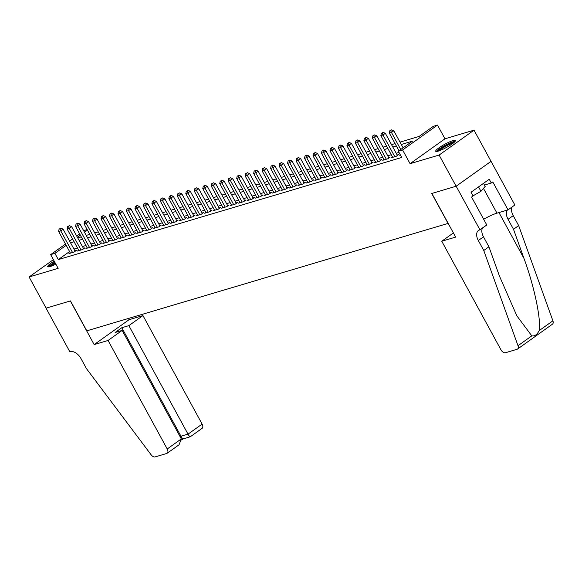 <?xml version="1.0" encoding="UTF-8"?>
<svg xmlns="http://www.w3.org/2000/svg" width="582" height="582" viewBox="0 0 582 582"><rect width="100%" height="100%" fill="white"/><g stroke="black" fill="none" stroke-linecap="round" stroke-linejoin="round"><path stroke-width="0.87" d="M452.905 140.648A11.225 1.804 -28.6 0 0 441.607 146.097A11.225 1.804 -28.6 0 0 435.692 151.269A11.225 1.804 -28.6 0 0 438.188 151.138A11.225 1.804 -28.6 0 0 449.486 145.689A11.225 1.804 -28.6 0 0 455.4 140.517A11.225 1.804 -28.6 0 0 452.905 140.648M54.206 261.114A11.225 1.804 -28.6 0 0 47.717 266.629A11.225 1.804 -28.6 0 0 50.219 266.505A11.225 1.804 -28.6 0 0 55.872 264.17M400.001 142.117L419.105 136.435L433.255 126.352L437.497 125.094L402.599 149.974L398.357 151.233L412.507 141.142L401.289 144.482M479.961 229.875L456.164 186.218L431.866 193.45L455.67 237.1L441.76 241.232L500.92 349.746A4.314 2.561 -125.5 0 0 505.503 352.728L517.078 349.287A4.314 2.561 -125.5 0 0 517.543 349.062A4.314 2.561 -125.5 0 0 518.002 345.708L483.758 250.486L478.324 240.512A10.076 5.98 54.5 0 1 478.411 230.537A10.076 5.98 54.5 0 1 479.495 230.014L486.799 225.001L471.573 197.065L473.079 195.988L471.042 192.242L489.244 179.263L491.288 183.01L492.794 181.933L508.028 209.869L514.866 204.995L474.024 130.172L444.975 138.807L437.497 125.094M83.815 230.989L87.016 229.308M491.019 161.352L456.121 186.233L439.119 155.052L474.024 130.172M53.406 259.645L29.1 276.974L58.142 268.338L50.663 254.618L65.49 244.054M456.121 186.233L431.742 193.486L448.06 223.415L86.798 330.838L70.48 300.909L46.102 308.154L29.1 276.974M400.307 154.805L399.688 155.241L400.423 155.023M392.45 156.878L391.213 157.766L396.298 156.252L398.655 154.565L397.171 155.008M383.974 159.395L382.73 160.283L387.816 158.77L390.173 157.089L388.696 157.533M375.492 161.92L374.248 162.807L379.34 161.294L381.697 159.614L380.213 160.05M367.009 164.444L365.772 165.324L370.858 163.811L373.215 162.131L371.731 162.574M358.534 166.961L357.29 167.849L362.375 166.336L364.732 164.655L363.248 165.099M350.051 169.486L348.807 170.373L353.9 168.86L356.257 167.18L354.773 167.616M341.569 172.01L340.332 172.89L345.417 171.377L347.774 169.697L346.29 170.14M333.093 174.527L331.849 175.415L336.934 173.902L339.291 172.221L337.807 172.658M324.611 177.052L323.366 177.932L328.459 176.419L330.816 174.738L329.332 175.182M316.128 179.569L314.891 180.456L319.976 178.943L322.333 177.263L320.849 177.706M307.652 182.093L306.408 182.981L311.494 181.468L313.851 179.787L312.367 180.224M299.17 184.618L297.926 185.498L303.018 183.985L305.375 182.304L303.891 182.748M290.687 187.135L289.45 188.022L294.536 186.509L296.893 184.829L295.409 185.272M282.212 189.659L280.968 190.547L286.053 189.034L288.41 187.346L286.926 187.79M273.729 192.176L272.485 193.064L277.578 191.551L279.935 189.87L278.451 190.314M265.247 194.701L264.01 195.588L269.095 194.075L271.452 192.395L269.968 192.831M256.771 197.225L255.527 198.106L260.612 196.592L262.969 194.912L261.485 195.356M248.288 199.742L247.044 200.63L252.137 199.117L254.494 197.436L253.01 197.88M239.806 202.267L238.562 203.154L243.654 201.641L246.011 199.961L244.527 200.397M231.33 204.791L230.086 205.672L235.172 204.158L237.529 202.478L236.045 202.922M222.848 207.308L221.604 208.196L226.696 206.683L229.053 205.002L227.569 205.439M214.365 209.833L213.121 210.713L218.214 209.2L220.571 207.519L219.087 207.963M205.89 212.35L204.646 213.238L209.731 211.724L212.088 210.044L210.604 210.488M197.407 214.874L196.163 215.762L201.256 214.249L203.613 212.568L202.129 213.005M188.924 217.399L187.68 218.279L192.773 216.766L195.13 215.085L193.646 215.529M180.442 219.916L179.205 220.804L184.29 219.29L186.647 217.61L185.163 218.054M171.966 222.44L170.722 223.328L175.815 221.815L178.172 220.127L176.688 220.571M163.484 224.958L162.24 225.845L167.332 224.332L169.689 222.651L168.205 223.095M155.001 227.482L153.764 228.37L158.85 226.856L161.207 225.176L159.723 225.612M146.526 230.006L145.282 230.887L150.367 229.373L152.731 227.693L151.247 228.137M138.043 232.524L136.799 233.411L141.892 231.898L144.249 230.217L142.765 230.661M129.56 235.048L128.324 235.936L133.409 234.422L135.766 232.742L134.282 233.178M121.085 237.572L119.841 238.453L124.926 236.939L127.291 235.259L125.807 235.703M112.602 240.09L111.358 240.977L116.451 239.464L118.808 237.783L117.324 238.22M104.12 242.614L102.883 243.494L107.968 241.988L110.325 240.301L108.841 240.744M95.644 245.131L94.4 246.019L99.486 244.505L101.85 242.825L100.366 243.269M87.162 247.656L85.918 248.543L91.01 247.03L93.367 245.349L91.883 245.786M78.679 250.18L77.442 251.06L82.528 249.547L84.885 247.867L83.401 248.31M69.578 251.555L58.302 259.594L401.755 157.467L398.357 151.233M398.997 152.411L396.204 153.241M391.271 154.71L387.728 155.758M382.789 157.227L379.246 158.282M374.306 159.752L370.763 160.807M365.831 162.269L362.288 163.324M357.348 164.793L353.805 165.848M348.865 167.318L345.322 168.365M340.39 169.835L336.847 170.89M331.907 172.359L328.364 173.414M323.425 174.884L319.882 175.931M314.949 177.401L311.406 178.456M306.467 179.925L302.924 180.98M297.984 182.442L294.441 183.497M289.509 184.967L285.966 186.022M281.026 187.491L277.483 188.539M272.543 190.008L269 191.063M264.068 192.533L260.525 193.588M255.585 195.05L252.042 196.105M247.103 197.574L243.56 198.629M238.627 200.099L235.084 201.146M230.145 202.616L226.602 203.671M221.662 205.14L218.119 206.195M213.187 207.665L209.644 208.712M204.704 210.182L201.161 211.237M196.221 212.706L192.678 213.761M187.746 215.224L184.203 216.278M179.263 217.748L175.72 218.803M170.781 220.272L167.238 221.32M162.305 222.79L158.762 223.844M153.823 225.314L150.28 226.369M145.34 227.831L141.797 228.886M136.865 230.356L133.322 231.41M128.382 232.88L124.839 233.928M119.899 235.397L116.356 236.452M111.417 237.922L107.881 238.976M102.941 240.446L99.398 241.494M94.459 242.963L90.916 244.018M85.976 245.488L82.44 246.542M77.501 248.005L73.958 249.06M70.204 252.697L68.96 253.585L74.045 252.071L76.409 250.391L74.925 250.835M444.975 138.807L410.077 163.688L439.119 155.052M410.077 163.688L402.599 149.974M58.302 259.594L54.904 253.359L50.663 254.618M77.748 237.943L81.291 236.889M86.231 235.419L89.774 234.364M94.713 232.902L98.256 231.847M103.189 230.377L106.732 229.323M111.671 227.853L115.214 226.805M120.154 225.336L123.697 224.281M128.629 222.811L132.172 221.757M137.112 220.294L140.655 219.239M145.595 217.77L149.138 216.715M154.07 215.245L157.613 214.191M162.553 212.728L166.096 211.673M171.035 210.204L174.578 209.149M179.511 207.679L183.054 206.632M187.993 205.162L191.536 204.107M196.476 202.638L200.019 201.583M204.951 200.121L208.494 199.066M213.434 197.596L216.977 196.541M221.917 195.072L225.46 194.024M230.392 192.555L233.935 191.5M238.875 190.03L242.418 188.975M247.357 187.513L250.9 186.458M255.833 184.989L259.376 183.934M264.315 182.464L267.858 181.409M272.798 179.947L276.341 178.892M281.273 177.423L284.816 176.368M289.756 174.898L293.299 173.851M298.239 172.381L301.782 171.326M306.714 169.857L310.257 168.802M315.197 167.34L318.74 166.285M323.679 164.815L327.222 163.76M332.155 162.291L335.698 161.243M340.637 159.774L344.18 158.719M349.12 157.249L352.663 156.194M357.595 154.725L361.138 153.677M366.078 152.208L369.621 151.153M374.561 149.683L378.104 148.628M383.043 147.166L386.579 146.111M391.519 144.642L395.062 143.587M87.467 230.145L84.506 232.254M80.374 235.201L77.406 237.318M69.622 241.108L72.583 238.991M76.715 236.045L79.683 233.935M66.181 245.32L54.904 253.359M396.349 145.951L392.806 147.006M387.867 148.468L384.324 149.523M379.391 150.993L375.848 152.048M370.909 153.517L367.366 154.565M362.426 156.034L358.883 157.089M353.951 158.559L350.408 159.614M345.468 161.076L341.925 162.131M336.985 163.6L333.442 164.655M328.51 166.125L324.967 167.172M320.027 168.642L316.484 169.697M311.545 171.166L308.002 172.221M303.069 173.691L299.526 174.738M294.587 176.208L291.044 177.263M286.104 178.732L282.561 179.787M277.629 181.249L274.086 182.304M269.146 183.774L265.603 184.829M260.663 186.298L257.12 187.346M252.188 188.815L248.645 189.87M243.705 191.34L240.162 192.395M235.223 193.857L231.68 194.912M226.747 196.381L223.204 197.436M218.265 198.906L214.722 199.953M209.782 201.423L206.239 202.478M201.307 203.947L197.764 205.002M192.824 206.472L189.281 207.519M184.341 208.989L180.798 210.044M175.866 211.513L172.323 212.568M167.383 214.03L163.84 215.085M158.901 216.555L155.358 217.61M150.418 219.079L146.882 220.127M141.943 221.597L138.4 222.651M133.46 224.121L129.917 225.176M124.977 226.638L121.442 227.693M116.502 229.163L112.959 230.217M108.019 231.687L104.476 232.742M99.537 234.204L96.001 235.259M91.061 236.728L87.518 237.783M82.579 239.253L79.036 240.301M74.096 241.77L70.56 242.825M75.165 251.279L63.089 229.133L60.732 230.814L72.561 252.515M59.917 228.872L60.863 228.202L59.073 229.126L59.917 228.872L60.732 230.814L58.615 231.44L70.444 253.141M63.089 229.133L60.863 228.202M59.073 229.126L58.615 231.44M49.565 266.68A9.712 1.557 151.4 0 1 54.868 262.329M55.268 263.064A8.992 1.44 -28.6 0 0 51.005 266.25M54.752 262.118A11.153 1.79 -28.6 0 0 48.539 266.854M437.54 151.313A9.712 1.557 151.4 0 1 448.744 143.812A9.712 1.557 151.4 0 1 454.44 142.095M453.298 143.077A8.992 1.44 -28.6 0 0 448.889 144.663A8.992 1.44 -28.6 0 0 438.981 150.883M455.146 141.324A11.153 1.79 -28.6 0 0 449.137 143.354A11.153 1.79 -28.6 0 0 436.507 151.487M483.533 183.337L485.192 186.386L480.95 191.311L473.006 195.85M478.542 186.895L480.95 191.311M108.063 340.463L167.223 448.969L181.322 438.915L122.162 330.409L108.063 340.463L94.153 344.595L70.357 300.945L46.058 308.169L69.855 351.819L70.327 351.681A10.076 5.98 -125.5 0 1 81.022 358.65L86.463 368.624L151.124 454.797A4.314 2.561 -125.5 0 0 155.139 456.906L166.721 453.465A4.314 2.561 -125.5 0 0 167.187 453.24A4.314 2.561 -125.5 0 0 167.223 448.969M128.375 318.478L129.051 319.714L94.153 344.595M129.051 319.714L142.961 315.582L128.862 325.636L121.82 327.724L115.127 332.504L122.162 330.409M128.862 325.636L188.022 434.143L202.121 424.089A4.314 2.561 54.5 0 1 202.085 428.359L190.249 436.798L183.214 438.893M142.961 315.582L202.121 424.089M121.82 327.724L180.98 436.238L188.022 434.143C189.266 436.318 190.045 437.147 190.343 436.624M183.308 438.719C183.003 439.235 182.231 438.413 180.98 436.238L180.173 436.813M167.187 453.24L179.023 444.801L181.322 438.915M483.758 250.486L488.924 246.804L499.421 275.999L516.838 315.808L531.803 335.865C534.705 336.381 537.135 334.643 539.099 330.663C541.413 320.296 534.283 286.213 523.996 258.488L513.499 229.286L508.057 219.312A10.076 5.98 54.5 0 1 507.402 210.058M513.499 229.286L518.664 225.605L513.222 215.631A10.076 5.98 54.5 0 1 512.233 206.872M482.493 228.071A10.076 5.98 54.5 0 0 483.489 236.83L488.924 246.804M539.099 330.663L552.9 320.828L518.664 225.605M456.164 186.218L491.062 161.345M441.76 241.232L453.4 232.938M483.664 219.247A16.194 2.597 151.4 0 1 496.963 213.157L508.028 209.869M552.9 320.828A4.314 2.561 54.5 0 1 552.449 324.181L517.543 349.062M484.457 185.04L491.288 183.01M83.648 248.754L71.571 226.609L69.214 228.29L81.044 249.991M68.4 226.354L69.345 225.678L67.548 226.602L68.4 226.354L69.214 228.29L67.09 228.922L78.926 250.624M71.571 226.609L69.345 225.678M67.548 226.602L67.09 228.922M92.123 246.23L80.054 224.085L77.69 225.765L89.526 247.466M76.882 223.83L77.821 223.161L76.031 224.085L76.882 223.83L77.69 225.765L75.573 226.398L87.402 248.099M80.054 224.085L77.821 223.161M76.031 224.085L75.573 226.398M100.606 243.713L88.529 221.567L86.172 223.248L98.002 244.949M85.358 221.313L86.303 220.636L84.514 221.56L85.358 221.313L86.172 223.248L84.055 223.874L95.885 245.575M88.529 221.567L86.303 220.636M84.514 221.56L84.055 223.874M109.089 241.188L97.012 219.043L94.655 220.724L106.484 242.425M93.84 218.788L94.786 218.112L92.989 219.043L93.84 218.788L94.655 220.724L92.531 221.356L104.367 243.058M97.012 219.043L94.786 218.112M92.989 219.043L92.531 221.356M117.564 238.671L105.495 216.519L103.13 218.206L114.967 239.908M102.323 216.264L103.261 215.595L101.472 216.519L102.323 216.264L103.13 218.206L101.013 218.832L112.843 240.533M105.495 216.519L103.261 215.595M101.472 216.519L101.013 218.832M126.047 236.147L113.97 214.001L111.613 215.682L123.442 237.383M110.798 213.747L111.744 213.07L109.954 213.994L110.798 213.747L111.613 215.682L109.496 216.315L121.325 238.016M113.97 214.001L111.744 213.07M109.954 213.994L109.496 216.315M134.529 233.622L122.453 211.477L120.096 213.157L131.925 234.859M119.281 211.222L120.227 210.553L118.43 211.477L119.281 211.222L120.096 213.157L117.971 213.79L129.808 235.492M122.453 211.477L120.227 210.553M118.43 211.477L117.971 213.79M143.005 231.105L130.935 208.96L128.571 210.64L140.407 232.342M127.764 208.698L128.702 208.029L126.912 208.953L127.764 208.698L128.571 210.64L126.454 211.266L138.283 232.967M130.935 208.96L128.702 208.029M126.912 208.953L126.454 211.266M151.487 228.581L139.411 206.435L137.054 208.116L148.883 229.817M136.239 206.181L137.185 205.504L135.395 206.435L136.239 206.181L137.054 208.116L134.937 208.749L146.766 230.45M139.411 206.435L137.185 205.504M135.395 206.435L134.937 208.749M159.97 226.056L147.893 203.911L145.536 205.592L157.366 227.293M144.722 203.656L145.667 202.987L143.87 203.911L144.722 203.656L145.536 205.592L143.412 206.224L155.249 227.926M147.893 203.911L145.667 202.987M143.87 203.911L143.412 206.224M168.445 223.539L156.376 201.394L154.012 203.074L165.848 224.776M153.204 201.139L154.143 200.463L152.353 201.387L153.204 201.139L154.012 203.074L151.895 203.7L163.724 225.409M156.376 201.394L154.143 200.463M152.353 201.387L151.895 203.7M176.928 221.015L164.852 198.869L162.494 200.55L174.331 222.251M161.68 198.615L162.625 197.945L160.836 198.869L161.68 198.615L162.494 200.55L160.377 201.183L172.207 222.884M164.852 198.869L162.625 197.945M160.836 198.869L160.377 201.183M185.411 218.497L173.334 196.352L170.977 198.033L182.806 219.734M170.162 196.09L171.108 195.421L169.318 196.345L170.162 196.09L170.977 198.033L168.853 198.658L180.689 220.36M173.334 196.352L171.108 195.421M169.318 196.345L168.853 198.658M193.886 215.973L181.817 193.828L179.452 195.508L191.289 217.21M178.645 193.573L179.583 192.897L177.794 193.821L178.645 193.573L179.452 195.508L177.335 196.141L189.165 217.843M181.817 193.828L179.583 192.897M177.794 193.821L177.335 196.141M202.369 213.448L190.292 191.303L187.935 192.984L199.772 214.685M187.12 191.049L188.066 190.379L186.276 191.303L187.12 191.049L187.935 192.984L185.818 193.617L197.647 215.318M190.292 191.303L188.066 190.379M186.276 191.303L185.818 193.617M210.851 210.931L198.775 188.786L196.418 190.467L208.247 212.168M195.603 188.532L196.549 187.855L194.759 188.779L195.603 188.532L196.418 190.467L194.293 191.092L206.13 212.794M198.775 188.786L196.549 187.855M194.759 188.779L194.293 191.092M219.327 208.407L207.257 186.262L204.893 187.942L216.73 209.644M204.086 186.007L205.024 185.331L203.234 186.262L204.086 186.007L204.893 187.942L202.776 188.575L214.605 210.277M207.257 186.262L205.024 185.331M203.234 186.262L202.776 188.575M227.809 205.883L215.733 183.737L213.376 185.418L225.212 207.127M212.561 183.483L213.507 182.813L211.717 183.737L212.561 183.483L213.376 185.418L211.259 186.051L223.088 207.752M215.733 183.737L213.507 182.813M211.717 183.737L211.259 186.051M236.292 203.365L224.215 181.22L221.858 182.901L233.688 204.602M221.044 180.966L221.989 180.289L220.2 181.213L221.044 180.966L221.858 182.901L219.734 183.534L231.571 205.235M224.215 181.22L221.989 180.289M220.2 181.213L219.734 183.534M244.767 200.841L232.698 178.696L230.334 180.376L242.17 202.078M229.526 178.441L230.465 177.772L228.675 178.696L229.526 178.441L230.334 180.376L228.217 181.009L240.046 202.711M232.698 178.696L230.465 177.772M228.675 178.696L228.217 181.009M253.25 198.324L241.174 176.179L238.816 177.859L250.653 199.561M238.002 175.917L238.947 175.247L237.158 176.171L238.002 175.917L238.816 177.859L236.699 178.485L248.529 200.186M241.174 176.179L238.947 175.247M237.158 176.171L236.699 178.485M261.733 195.799L249.656 173.654L247.299 175.335L259.128 197.036M246.484 173.4L247.43 172.723L245.64 173.647L246.484 173.4L247.299 175.335L245.175 175.968L257.011 197.669M249.656 173.654L247.43 172.723M245.64 173.647L245.175 175.968M270.208 193.275L258.139 171.13L255.782 172.81L267.611 194.512M254.967 170.875L255.905 170.206L254.116 171.13L254.967 170.875L255.782 172.81L253.657 173.443L265.494 195.145M258.139 171.13L255.905 170.206M254.116 171.13L253.657 173.443M278.691 190.758L266.614 168.613L264.257 170.293L276.094 191.995M263.442 168.358L264.388 167.681L262.598 168.605L263.442 168.358L264.257 170.293L262.14 170.919L273.969 192.62M266.614 168.613L264.388 167.681M262.598 168.605L262.14 170.919M287.173 188.233L275.097 166.088L272.74 167.769L284.569 189.47M271.925 165.834L272.871 165.164L271.081 166.088L271.925 165.834L272.74 167.769L270.615 168.402L282.452 190.103M275.097 166.088L272.871 165.164M271.081 166.088L270.615 168.402M295.649 185.716L283.579 163.564L281.222 165.252L293.052 186.953M280.408 163.309L281.353 162.64L279.556 163.564L280.408 163.309L281.222 165.252L279.098 165.877L290.935 187.579M283.579 163.564L281.353 162.64M279.556 163.564L279.098 165.877M304.131 183.192L292.055 161.047L289.698 162.727L301.534 184.429M288.89 160.792L289.829 160.115L288.039 161.039L288.89 160.792L289.698 162.727L287.581 163.36L299.41 185.061M292.055 161.047L289.829 160.115M288.039 161.039L287.581 163.36M312.614 180.667L300.538 158.522L298.18 160.203L310.01 181.904M297.366 158.268L298.311 157.598L296.522 158.522L297.366 158.268L298.18 160.203L296.056 160.836L307.893 182.537M300.538 158.522L298.311 157.598M296.522 158.522L296.056 160.836M321.089 178.15L309.02 156.005L306.663 157.686L318.492 179.387M305.848 155.75L306.794 155.074L304.997 155.998L305.848 155.75L306.663 157.686L304.539 158.311L316.375 180.013M309.02 156.005L306.794 155.074M304.997 155.998L304.539 158.311M329.572 175.626L317.496 153.481L315.138 155.161L326.975 176.863M314.331 153.226L315.269 152.549L313.48 153.481L314.331 153.226L315.138 155.161L313.021 155.794L324.851 177.495M317.496 153.481L315.269 152.549M313.48 153.481L313.021 155.794M338.055 173.101L325.978 150.956L323.621 152.637L335.45 174.345M322.806 150.702L323.752 150.032L321.962 150.956L322.806 150.702L323.621 152.637L321.497 153.27L333.333 174.971M325.978 150.956L323.752 150.032M321.962 150.956L321.497 153.27M346.53 170.584L334.461 148.439L332.104 150.12L343.933 171.821M331.289 148.184L332.235 147.508L330.438 148.432L331.289 148.184L332.104 150.12L329.979 150.753L341.816 172.454M334.461 148.439L332.235 147.508M330.438 148.432L329.979 150.753M355.013 168.06L342.936 145.915L340.579 147.595L352.416 169.297M339.772 145.66L340.71 144.991L338.92 145.915L339.772 145.66L340.579 147.595L338.462 148.228L350.291 169.929M342.936 145.915L340.71 144.991M338.92 145.915L338.462 148.228M363.495 165.543L351.419 143.398L349.062 145.078L360.891 166.779M348.247 143.136L349.193 142.466L347.403 143.39L348.247 143.136L349.062 145.078L346.945 145.704L358.774 167.405M351.419 143.398L349.193 142.466M347.403 143.39L346.945 145.704M371.971 163.018L359.902 140.873L357.544 142.554L369.374 164.255M356.73 140.618L357.675 139.942L355.878 140.866L356.73 140.618L357.544 142.554L355.42 143.187L367.257 164.888M359.902 140.873L357.675 139.942M355.878 140.866L355.42 143.187M380.453 160.494L368.377 138.349L366.02 140.029L377.856 161.731M365.212 138.094L366.151 137.425L364.361 138.349L365.212 138.094L366.02 140.029L363.903 140.662L375.732 162.363M368.377 138.349L366.151 137.425M364.361 138.349L363.903 140.662M388.936 157.977L376.86 135.832L374.502 137.512L386.332 159.213M373.688 135.577L374.633 134.9L372.844 135.824L373.688 135.577L374.502 137.512L372.385 138.138L384.215 159.839M376.86 135.832L374.633 134.9M372.844 135.824L372.385 138.138M397.411 155.452L385.342 133.307L382.985 134.988L394.814 156.689M382.17 133.052L383.116 132.383L381.319 133.307L382.17 133.052L382.985 134.988L380.861 135.621L392.697 157.322M385.342 133.307L383.116 132.383M381.319 133.307L380.861 135.621M403.115 147.835L393.818 130.783L391.46 132.47L400.758 149.516M390.653 130.528L391.591 129.859L389.802 130.783L390.653 130.528L391.46 132.47L389.343 133.096L398.983 150.782M393.818 130.783L391.591 129.859M389.802 130.783L389.343 133.096M508.057 219.312L513.222 215.631M483.489 236.83L478.324 240.512M518.002 345.708L531.803 335.865M523.996 258.488L498.963 212.568M483.46 188.401L496.963 213.157M181.671 439.992L183.192 438.908"/></g></svg>
